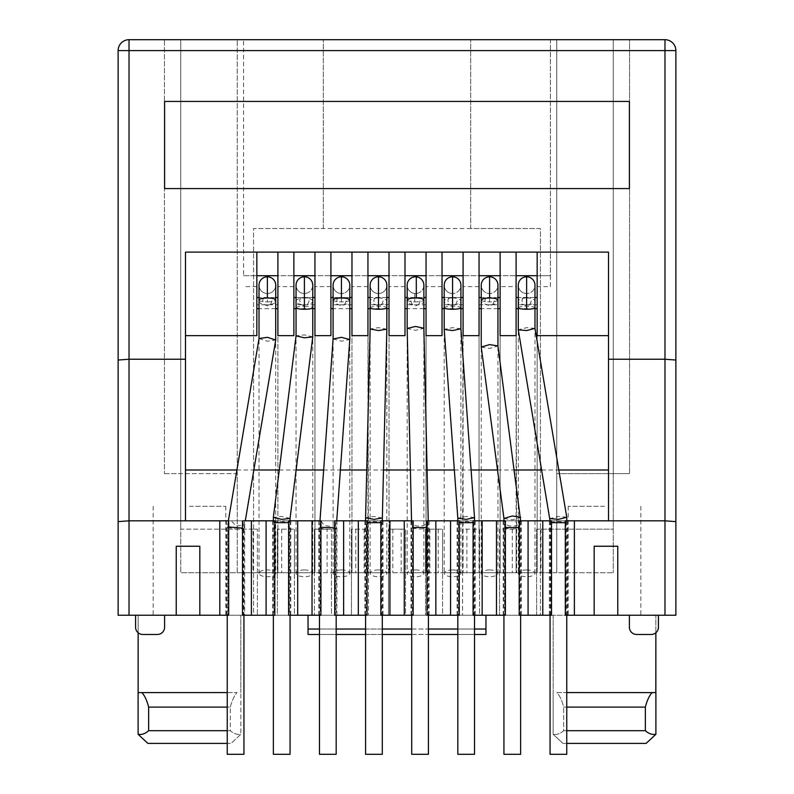 <?xml version="1.0" encoding="UTF-8"?>
<svg xmlns="http://www.w3.org/2000/svg" width="794" height="794" viewBox="0 0 794 794"><rect width="100%" height="100%" fill="white"/><g stroke="black" fill="none" stroke-linecap="round" stroke-linejoin="round"><path stroke-width="0.6" stroke-dasharray="3.97 2.98" d="M351.97 252.115L351.97 275.717L367.95 275.717L351.97 275.717L351.97 529.171L368.495 529.171L368.495 572.742L388.464 572.742L388.464 615.231L368.495 615.231L388.464 615.231L388.464 529.171L388.464 572.742L368.495 572.742L368.495 529.171L351.434 529.171L351.434 572.742L351.434 529.171L351.97 529.171L351.97 572.742L351.97 297.512L351.97 335.634L367.95 335.634L367.95 297.512L389.01 297.512L389.01 335.634L404.99 335.634L404.99 297.512L426.05 297.512L426.05 335.634L442.03 335.634L442.03 297.512L463.091 297.512L463.091 335.634L479.06 335.634L479.06 297.512L500.121 297.512L500.121 335.634M351.97 297.512L330.909 297.512L330.909 335.634L314.94 335.634L314.94 297.512L293.879 297.512L293.879 335.634L277.9 335.634L277.9 297.512L256.839 297.512L256.839 335.634L185.488 335.634L185.488 520.824L290.793 520.824L289.353 520.824L289.353 615.231L288.609 615.231L288.609 520.824L289.353 520.824M323.287 228.513L323.287 39.7L323.287 228.513L253.574 228.513L253.574 572.742L540.426 572.742L540.426 615.231L540.426 228.513L253.574 228.513L253.574 615.231L540.426 615.231L253.574 615.231L253.574 572.742L237.227 572.742L237.227 39.7L180.764 39.7L180.764 473.621L237.227 473.621L237.227 39.7L613.236 39.7L550.411 39.7L550.411 286.614L537.161 286.614L537.161 529.171L613.236 529.171L613.236 39.7L629.573 39.7L629.573 473.621L629.573 39.7L613.236 39.7L613.236 572.742L613.236 529.171L536.615 529.171L537.161 529.171L537.161 572.742L536.615 572.742L536.615 529.171L536.615 615.231L516.646 615.231L536.615 615.231L536.615 572.742L516.646 572.742L516.646 529.171L499.575 529.171L499.575 572.742L499.575 529.171L516.1 529.171L516.1 572.742L537.161 572.742L537.161 335.634M537.161 304.767L516.1 304.767L516.1 297.512L516.1 335.634M227.243 692.567L237.069 692.567C234.23 695.723 231.987 700.556 230.329 707.097L230.329 730.698C233.744 733.725 237.257 734.936 240.86 734.301L240.86 692.596L240.86 734.301L231.084 743.402L147.882 743.402L231.084 743.402L240.86 734.301C237.257 734.936 233.744 733.725 230.329 730.698L148.637 730.698C145.242 733.755 141.739 734.956 138.106 734.301M227.243 730.698L230.329 730.698L230.329 707.097L148.637 707.097L148.637 730.698M566.757 743.402L562.916 743.402L553.14 734.301L553.14 692.596L553.14 734.301L562.916 743.402L646.118 743.402M655.824 692.596L652.102 692.567C649.264 695.723 647.021 700.556 645.363 707.097L645.363 730.698L563.671 730.698C560.276 733.755 556.773 734.956 553.14 734.301C556.743 734.936 560.256 733.725 563.671 730.698L563.671 707.097L563.671 730.698L566.757 730.698M645.363 730.698C648.758 733.755 652.261 734.956 655.894 734.301M645.363 707.097L563.671 707.097C562.013 700.556 559.77 695.713 556.931 692.567L566.757 692.567M138.176 692.596L237.069 692.567C234.23 695.713 231.987 700.556 230.329 707.097L227.243 707.097M189.478 615.231L240.83 615.231L189.478 615.231M189.478 506.294L225.794 506.294L189.478 506.294M604.522 615.231L655.864 615.231L655.864 632.758L655.864 615.231L553.17 615.231L604.522 615.231M604.522 506.294L568.206 506.294L604.522 506.294M240.83 692.596L240.83 615.231L240.83 692.596M652.102 692.567L556.931 692.567C559.77 695.723 562.013 700.556 563.671 707.097L566.757 707.097M675.873 615.231L664.975 615.231L664.975 50.598L675.873 50.598A10.898 10.898 0 0 0 664.975 39.7L129.025 39.7A10.898 10.898 0 0 0 118.127 50.598L129.025 50.598L129.025 39.7M277.354 615.231L257.385 615.231L277.354 615.231L277.354 572.742L257.385 572.742L257.385 615.231L257.385 529.171L257.385 572.742L277.354 572.742L277.354 529.171L277.354 615.231M479.606 615.231L499.575 615.231L479.606 615.231L479.606 572.742L479.606 615.231M442.566 615.231L462.545 615.231L442.566 615.231L442.566 572.742L442.566 615.231M405.536 615.231L425.505 615.231L405.536 615.231L405.536 572.742L405.536 615.231M331.455 615.231L351.434 615.231L331.455 615.231L331.455 572.742L331.455 615.231M294.425 615.231L314.394 615.231L294.425 615.231L294.425 572.742L294.425 615.231M629.394 615.231L658.434 615.231L629.394 615.231L629.394 627.21A7.265 7.265 0 0 0 636.649 634.475L651.179 634.475A7.265 7.265 0 0 0 658.434 627.21L658.434 615.231M135.566 615.231L164.606 615.231L135.566 615.231L135.566 627.21A7.265 7.265 0 0 0 142.821 634.475L157.351 634.475A7.265 7.265 0 0 0 164.606 627.21L164.606 615.231M308.042 615.231L485.958 615.231L308.042 615.231L308.042 634.475L485.958 634.475L485.958 615.231M664.975 615.231L118.127 615.231M566.043 615.231L565.298 615.231L565.298 520.824L566.043 520.824L566.043 615.231L549.329 615.231L550.758 615.231L550.758 520.824L549.329 520.824L608.512 520.824L608.512 252.115M550.758 520.824L551.502 520.824L551.502 615.231L550.758 615.231M519.931 615.231L519.187 615.231L519.187 520.824L519.931 520.824L519.931 615.231L521.36 615.231L503.207 615.231L504.647 615.231L504.647 520.824L505.391 520.824L505.391 615.231L504.647 615.231M473.82 615.231L473.075 615.231L473.075 520.824L473.82 520.824L473.82 615.231L475.249 615.231L457.096 615.231L458.525 615.231L458.525 520.824L457.096 520.824L473.82 520.824M458.525 520.824L459.269 520.824L459.269 615.231L458.525 615.231M427.698 615.231L426.954 615.231L426.954 520.824L427.698 520.824L427.698 615.231L429.137 615.231L410.984 615.231L412.414 615.231L412.414 520.824L413.158 520.824L413.158 615.231L412.414 615.231M381.586 615.231L380.842 615.231L380.842 520.824L381.586 520.824L381.586 615.231L383.016 615.231L364.863 615.231L366.302 615.231L366.302 520.824L364.863 520.824L381.586 520.824M366.302 520.824L367.046 520.824L367.046 615.231L366.302 615.231M335.475 615.231L334.731 615.231L334.731 520.824L335.475 520.824L335.475 615.231L336.904 615.231L318.751 615.231L320.181 615.231L320.181 520.824L320.925 520.824L320.925 615.231L320.181 615.231M289.353 615.231L272.64 615.231L274.069 615.231L274.069 520.824L272.64 520.824L566.043 520.824M274.069 520.824L274.813 520.824L274.813 615.231L274.069 615.231M243.242 615.231L242.498 615.231L242.498 520.824L243.242 520.824L243.242 615.231L244.671 615.231L226.518 615.231L227.957 615.231L227.957 520.824L228.702 520.824L228.702 615.231L227.957 615.231M550.411 286.614L550.411 275.717L537.161 275.717L550.411 275.717L550.411 39.7L164.427 39.7L164.427 473.621L164.427 39.7L180.764 39.7L180.764 572.742L294.425 572.742L294.425 529.171L294.425 572.742L314.394 572.742L314.394 529.171L314.394 615.231L314.394 572.742L293.879 572.742L314.94 572.742L314.94 297.512M553.17 615.231L553.17 692.596L553.17 615.231M479.06 252.115L479.06 275.717L463.091 275.717L479.06 275.717L479.06 529.171L479.606 529.171L462.545 529.171L462.545 572.742L462.545 529.171L479.06 529.171L479.06 572.742L500.121 572.742L499.575 572.742L499.575 615.231L499.575 572.742L479.606 572.742L479.606 529.171L479.606 572.742L516.646 572.742L516.1 286.614L500.121 286.614L500.121 572.742L500.121 304.767L479.06 304.767L479.06 297.512M463.091 252.115L462.545 615.231L462.545 572.742L442.566 572.742L442.566 529.171L442.566 572.742L479.606 572.742L479.06 572.742L479.06 304.767M426.05 252.115L426.05 275.717L442.03 275.717L426.05 275.717L426.05 529.171L442.566 529.171L425.505 529.171L426.05 529.171L426.05 572.742L425.505 572.742L425.505 529.171L425.505 615.231L425.505 572.742L405.536 572.742L405.536 529.171L405.536 572.742L463.091 572.742L463.091 297.512M367.95 252.115L368.495 615.231L368.495 572.742L351.434 572.742L351.434 615.231L351.434 572.742L331.455 572.742L331.455 529.171L331.455 572.742L351.97 572.742L314.394 572.742L314.94 572.742L314.94 529.171L331.455 529.171L327.098 529.171L327.098 572.742M540.972 529.171L540.972 572.742L516.1 572.742L516.1 304.767M594.17 615.231L594.17 546.242L617.772 546.242L617.772 615.231M176.228 615.231L176.228 546.242L199.83 546.242L199.83 615.231M138.136 615.231L138.136 632.758L138.136 615.231M147.882 743.402L227.243 743.402M253.028 529.171L180.764 529.171L180.764 572.742L237.227 572.742L237.227 473.621L180.764 473.621L180.764 39.7L180.764 529.171L257.385 529.171L253.028 529.171L253.028 572.742M500.121 252.115L500.121 275.717L516.1 275.717L500.121 275.717L500.121 286.614M389.01 252.115L389.01 275.717L404.99 275.717L389.01 275.717L389.01 529.171L405.536 529.171L401.178 529.171L401.178 572.742L426.05 572.742L426.05 297.512M314.94 252.115L314.94 275.717L330.909 275.717L314.94 275.717L314.94 529.171L314.394 529.171L318.751 529.171L318.751 572.742M277.9 252.115L277.9 275.717L293.879 275.717L277.9 275.717L277.9 529.171L294.425 529.171L277.354 529.171L277.9 529.171L277.9 572.742L277.9 304.767L256.839 304.767L256.839 297.512M243.589 275.717L256.839 275.717L243.589 275.717L243.589 39.7L243.589 275.717M470.713 228.513L470.713 39.7L470.713 228.513L540.426 228.513L540.426 572.742L556.773 572.742L556.773 39.7L556.773 572.742L613.236 572.742L540.972 572.742M185.488 252.115L185.488 335.634M629.394 101.434L629.394 188.575L164.606 188.575L164.606 101.434M401.178 529.171L388.464 529.171L389.01 529.171L389.01 572.742L388.464 572.742L401.178 572.742M256.839 252.115L256.839 304.767M281.711 529.171L281.711 572.742M503.932 529.171L503.932 572.742M475.249 529.171L475.249 572.742M466.902 529.171L466.902 572.742M438.209 529.171L438.209 572.742M442.03 252.115L442.03 297.512M429.862 529.171L429.862 572.742M404.99 252.115L404.99 297.512M392.822 529.171L392.822 572.742M364.138 529.171L364.138 572.742M389.01 304.767L367.95 304.767L367.95 572.742L389.01 572.742L389.01 297.512M355.791 529.171L355.791 572.742M327.098 529.171L318.751 529.171M330.909 252.115L330.909 297.512M290.068 529.171L290.068 572.742M293.879 252.115L293.879 297.512M319.476 634.475L336.18 634.475M365.587 634.475L382.291 634.475M411.709 634.475L428.413 634.475M457.82 634.475L474.524 634.475M512.289 529.171L512.289 572.742M504.647 520.824L519.931 520.824M412.414 520.824L427.698 520.824M320.181 520.824L335.475 520.824M227.957 520.824L243.242 520.824M141.898 692.567C144.736 695.723 146.979 700.556 148.637 707.097M164.427 473.621L180.764 473.621L164.427 473.621M613.236 473.621L556.773 473.621L629.573 473.621L613.236 473.621L613.236 39.7L613.236 473.621M236.91 469.988L253.842 469.988M279.289 469.988L296.122 469.988M323.644 469.988L340.388 469.988M366.739 469.988L383.452 469.988M410.379 469.988L427.093 469.988M454.347 469.988L471.09 469.988M497.52 469.988L514.363 469.988M541.865 469.988L558.807 469.988M537.161 286.614L537.161 252.115M516.1 252.115L516.1 286.614M386.837 297.512L370.133 297.512M416.294 297.939A8.347 3.394 180 0 1 423.867 301.323L423.867 297.512L407.163 297.512L407.163 301.323A8.347 3.394 180 0 1 415.52 297.919A8.347 3.394 180 0 1 416.294 297.939L416.294 276.848A8.347 8.347 0 0 0 407.163 285.165A8.347 8.347 0 0 0 414.746 293.482A8.347 8.347 0 0 1 407.163 285.165M460.907 297.512L444.203 297.512M497.947 297.512L481.243 297.512L481.243 301.323A8.347 3.394 180 0 1 489.59 297.919L489.59 276.808A8.347 8.347 0 0 0 481.243 285.165A8.347 8.347 0 0 0 489.59 293.512A8.347 8.347 0 0 1 481.243 285.165M534.977 297.512L518.284 297.512M275.717 573.328A8.347 3.394 -0 0 0 267.37 569.933A8.347 3.394 -0 0 0 259.023 573.328A8.347 3.394 -0 0 0 267.37 576.722A8.347 3.394 -0 0 0 275.717 573.328L275.717 301.323A8.347 3.394 180 0 1 270.446 304.479L267.37 305.938L264.293 304.479A8.347 3.394 180 0 1 259.023 301.323A8.347 3.394 180 0 1 267.37 297.919A8.347 3.394 180 0 1 275.717 301.323L275.717 297.512L259.023 297.512M301.333 304.479L304.41 305.938L307.486 304.479C310.256 299.924 309.223 297.641 304.41 297.611C299.586 297.641 298.564 299.924 301.333 304.479A8.347 3.394 180 0 1 296.053 301.323A8.347 3.394 180 0 1 304.41 297.919A8.347 3.394 180 0 1 312.757 301.323L312.757 297.512L296.053 297.512M349.797 297.512L333.093 297.512M277.9 297.512L277.9 304.767M516.1 297.512L537.161 297.512M367.95 304.767L367.95 297.512M500.121 297.512L500.121 304.767M259.023 338.572L267.37 341.202L275.717 340.001M231.243 520.824L244.671 520.824L231.243 520.824L236.255 526.104L244.612 524.864L244.562 520.824L245.286 520.824M228.354 520.824L227.243 527.395L235.758 529.072L243.947 528.794L242.498 528.099M227.243 527.375L228.702 526.968M243.947 754.3L227.243 754.3M259.023 299.953A8.347 1.935 180 0 0 267.37 301.889L267.37 293.512A8.347 8.347 0 0 1 259.023 285.165A8.347 8.347 0 0 0 267.37 293.512A8.347 8.347 0 0 0 275.717 285.165A8.347 8.347 0 0 1 267.37 293.512A8.347 8.347 0 0 1 259.023 285.165A8.347 8.347 0 0 0 267.37 293.512A8.347 8.347 0 0 0 275.717 285.165A8.347 8.347 0 0 0 267.37 276.808A8.347 8.347 0 0 0 259.023 285.165A8.347 8.347 0 0 1 267.37 276.808A8.347 8.347 0 0 1 275.717 285.165M270.446 304.479C273.215 299.924 272.193 297.641 267.37 297.611C262.546 297.641 261.524 299.924 264.293 304.479M489.59 569.933A8.347 3.394 -0 0 0 481.243 573.328A8.347 3.394 -0 0 0 489.59 576.722A8.347 3.394 -0 0 0 497.947 573.328A8.347 3.394 -0 0 0 489.59 569.933M489.59 297.919A8.347 3.394 180 0 1 497.947 301.323A8.347 3.394 180 0 1 492.667 304.479L489.59 305.938L486.514 304.479A8.347 3.394 180 0 1 481.243 301.323L481.243 573.328M519.187 527.534L520.636 528.079L512.289 529.062L503.932 528.079L505.391 527.534M503.942 518.492L512.289 519.852L520.636 517.39M504.359 520.824L520.219 520.824C519.405 524.586 516.755 526.313 512.289 526.005C507.813 526.313 505.163 524.586 504.359 520.824L520.219 520.824M520.636 754.3L503.932 754.3M481.243 347.107L489.59 348.457L497.947 345.976M497.947 573.328L497.947 285.165A8.347 8.347 0 0 1 489.59 293.512A8.347 8.347 0 0 0 497.947 285.165A8.347 8.347 0 0 0 489.59 276.808M492.667 304.479C495.436 299.924 494.414 297.641 489.59 297.611C484.777 297.641 483.745 299.924 486.514 304.479M333.093 338.969L341.44 341.202L349.797 339.584M328.488 520.824L321.431 520.824C322.304 524.02 324.538 525.757 328.111 526.025C333.609 527.087 336.477 525.35 336.725 520.824L328.488 520.824M319.982 520.824L319.476 527.782C320.012 528.397 322.791 528.824 327.823 529.062L327.892 529.062C332.894 529.171 335.654 528.943 336.18 528.377L336.18 615.231M319.476 615.231L319.476 527.782L320.925 527.285M321.431 520.824L336.725 520.824L336.18 528.387L334.731 527.772M341.44 569.933A8.347 3.394 -0 0 0 333.093 573.328A8.347 3.394 -0 0 0 341.44 576.722A8.347 3.394 -0 0 0 349.797 573.328A8.347 3.394 -0 0 0 341.44 569.933M341.44 297.919A8.347 3.394 180 0 1 349.797 301.323A8.347 3.394 180 0 1 344.527 304.479L341.44 305.938L338.363 304.479A8.347 3.394 180 0 1 333.093 301.323A8.347 3.394 180 0 1 341.44 297.919L341.44 276.808A8.347 8.347 0 0 0 333.093 285.165A8.347 8.347 0 0 0 341.44 293.512A8.347 8.347 0 0 0 349.797 285.165A8.347 8.347 0 0 1 341.44 293.512A8.347 8.347 0 0 1 333.093 285.165A8.347 8.347 0 0 0 341.44 293.512A8.347 8.347 0 0 1 333.093 285.165A8.347 8.347 0 0 1 341.44 276.808A8.347 8.347 0 0 1 349.797 285.165A8.347 8.347 0 0 0 341.44 276.808M344.527 304.479C347.296 299.924 346.263 297.641 341.44 297.611C336.626 297.641 335.594 299.924 338.363 304.479M336.18 754.3L319.476 754.3M407.163 328.468L415.52 330.304L423.867 328.279M419.847 520.824L411.739 520.824C412.423 524.804 415.173 526.531 419.966 526.015C424.125 526.114 426.656 524.387 427.539 520.824L419.847 520.824M426.954 527.454L428.413 527.99L420.056 529.062L411.709 528.179L413.158 527.603M428.413 754.3L411.709 754.3M415.52 569.933A8.347 3.394 -0 0 0 407.163 573.328A8.347 3.394 -0 0 0 415.52 576.722A8.347 3.394 -0 0 0 423.867 573.328A8.347 3.394 -0 0 0 415.52 569.933M423.867 573.328L423.867 301.323A8.347 3.394 180 0 1 418.597 304.479L415.52 305.938L412.443 304.479A8.347 3.394 180 0 1 407.163 301.323L407.163 573.328M407.163 299.953A8.347 1.935 180 0 0 414.746 301.879L414.746 293.482A8.347 8.347 0 0 0 415.52 293.512A8.347 8.347 0 0 1 414.746 293.482L414.746 297.621C410.567 297.939 409.803 300.231 412.443 304.479M423.867 285.165A8.347 8.347 0 0 1 415.52 293.512A8.347 8.347 0 0 0 423.867 285.165A8.347 8.347 0 0 0 416.294 276.848M418.597 304.479C421.455 299.636 420.175 297.353 414.746 297.621M428.413 615.231L428.244 520.824M411.739 520.824L427.539 520.824M526.63 569.933A8.347 3.394 -0 0 0 518.284 573.328A8.347 3.394 -0 0 0 526.63 576.722A8.347 3.394 -0 0 0 534.977 573.328A8.347 3.394 -0 0 0 526.63 569.933M526.63 297.919A8.347 3.394 180 0 1 534.977 301.323A8.347 3.394 180 0 1 529.707 304.479L526.63 305.938L523.554 304.479A8.347 3.394 180 0 1 518.284 301.323A8.347 3.394 180 0 1 526.63 297.919L526.63 276.808A8.347 8.347 0 0 0 518.284 285.165A8.347 8.347 0 0 0 526.63 293.512A8.347 8.347 0 0 1 518.284 285.165L518.284 573.328M534.977 328.398L526.63 327.634L518.284 329.778M566.747 517.202L558.4 516.447L550.053 518.611M565.298 522.69L566.757 522.273L558.4 521.539L550.053 522.273L551.502 522.69M566.757 754.3L550.053 754.3M534.977 573.328L534.977 285.165A8.347 8.347 0 0 1 526.63 293.512A8.347 8.347 0 0 0 534.977 285.165A8.347 8.347 0 0 0 526.63 276.808M529.707 304.479C532.476 299.924 531.454 297.641 526.63 297.611C521.807 297.641 520.785 299.924 523.554 304.479M312.757 336.864L304.41 334.899L296.053 335.842M290.068 518.422L281.711 516.447L273.364 517.38M288.609 522.69L290.068 522.273L281.711 521.539L273.364 522.273L274.813 522.69M290.068 754.3L273.364 754.3M304.41 569.933A8.347 3.394 -0 0 0 296.053 573.328A8.347 3.394 -0 0 0 304.41 576.722A8.347 3.394 -0 0 0 312.757 573.328A8.347 3.394 -0 0 0 304.41 569.933M304.41 297.919L304.41 276.808A8.347 8.347 0 0 0 296.053 285.165A8.347 8.347 0 0 0 304.41 293.512A8.347 8.347 0 0 0 312.757 285.165A8.347 8.347 0 0 0 304.41 276.808A8.347 8.347 0 0 0 296.053 285.165A8.347 8.347 0 0 0 304.41 293.512A8.347 8.347 0 0 1 296.053 285.165A8.347 8.347 0 0 0 304.41 293.512L304.41 297.611M312.757 285.165A8.347 8.347 0 0 1 304.41 293.512A8.347 8.347 0 0 0 312.757 285.165M452.56 569.933A8.347 3.394 -0 0 0 444.203 573.328A8.347 3.394 -0 0 0 452.56 576.722A8.347 3.394 -0 0 0 460.907 573.328A8.347 3.394 -0 0 0 452.56 569.933M452.56 297.919A8.347 3.394 180 0 1 460.907 301.323A8.347 3.394 180 0 1 455.637 304.479L452.56 305.938L449.473 304.479A8.347 3.394 180 0 1 444.203 301.323A8.347 3.394 180 0 1 452.56 297.919L452.56 276.808A8.347 8.347 0 0 0 444.203 285.165A8.347 8.347 0 0 0 452.56 293.512A8.347 8.347 0 0 1 444.203 285.165L444.203 573.328M460.907 328.795L452.56 327.634L444.203 329.391M474.524 517.609L466.177 516.447L457.82 518.214M473.075 522.69L474.524 522.273L466.177 521.539L457.82 522.273L459.269 522.69M474.524 754.3L457.82 754.3M460.907 573.328L460.907 285.165A8.347 8.347 0 0 1 452.56 293.512A8.347 8.347 0 0 0 460.907 285.165A8.347 8.347 0 0 0 452.56 276.808M455.637 304.479C458.406 299.924 457.374 297.641 452.56 297.611C447.737 297.641 446.714 299.924 449.473 304.479M378.48 569.933A8.347 3.394 -0 0 0 370.133 573.328A8.347 3.394 -0 0 0 378.48 576.722A8.347 3.394 -0 0 0 386.837 573.328A8.347 3.394 -0 0 0 378.48 569.933M378.48 297.919A8.347 3.394 180 0 1 386.837 301.323A8.347 3.394 180 0 1 381.557 304.479L378.48 305.938L375.403 304.479A8.347 3.394 180 0 1 370.133 301.323A8.347 3.394 180 0 1 378.48 297.919L378.48 276.808A8.347 8.347 0 0 0 370.133 285.165A8.347 8.347 0 0 0 378.48 293.512A8.347 8.347 0 0 1 370.133 285.165A8.347 8.347 0 0 0 378.48 293.512A8.347 8.347 0 0 0 386.837 285.165A8.347 8.347 0 0 1 378.48 293.512A8.347 8.347 0 0 1 370.133 285.165A8.347 8.347 0 0 1 378.48 276.808A8.347 8.347 0 0 1 386.837 285.165A8.347 8.347 0 0 0 378.48 276.808M386.837 329.192L378.48 327.634L370.133 328.994M382.291 518.016L373.944 516.447L365.587 517.817M380.842 522.69L382.291 522.273L373.944 521.539L365.587 522.273L367.046 522.69M382.291 754.3L365.587 754.3M381.557 304.479C384.326 299.924 383.303 297.641 378.48 297.611C373.666 297.641 372.634 299.924 375.403 304.479M349.797 308.638L333.093 308.638M312.757 308.638L296.053 308.638M275.717 308.638L259.023 308.638M534.977 308.638L518.284 308.638M497.947 308.638L481.243 308.638M460.907 308.638L444.203 308.638M423.867 308.638L407.163 308.638M386.837 308.638L370.133 308.638M664.975 39.7L664.975 50.598L129.025 50.598L129.025 615.231M319.476 629.027L336.18 629.027M365.587 629.027L382.291 629.027M411.709 629.027L428.413 629.027M457.82 629.027L474.524 629.027M308.042 629.027L485.958 629.027M256.839 286.614L243.589 286.614M479.06 286.614L463.091 286.614M442.03 286.614L426.05 286.614M404.99 286.614L389.01 286.614M367.95 286.614L351.97 286.614M330.909 286.614L314.94 286.614M293.879 286.614L277.9 286.614M426.05 304.767L404.99 304.767M463.091 304.767L442.03 304.767M314.94 304.767L293.879 304.767M351.97 304.767L330.909 304.767M267.37 301.889A8.347 1.935 180 0 0 275.717 299.953M267.37 297.919L267.37 276.808M267.37 293.512L267.37 297.611M270.139 304.767L264.601 304.767M481.243 299.953A8.347 1.935 180 0 0 489.59 301.889A8.347 1.935 180 0 0 497.947 299.953M489.59 297.611L489.59 301.889M492.369 304.767L486.821 304.767M333.093 299.953A8.347 1.935 180 0 0 341.44 301.889A8.347 1.935 180 0 0 349.797 299.953M349.797 573.328L349.797 285.165A8.347 8.347 0 0 1 341.44 293.512L341.44 301.889M341.44 293.512L341.44 297.611M344.219 304.767L338.671 304.767M414.746 301.879A8.347 1.935 180 0 0 415.52 301.889A8.347 1.935 180 0 0 423.867 299.953M418.289 304.767L412.741 304.767M518.284 307.784A8.347 1.469 180 0 1 526.63 306.315A8.347 1.469 180 0 1 534.977 307.784M526.63 306.315L526.63 297.611M529.399 304.767L523.861 304.767M296.053 307.784A8.347 1.469 180 0 1 304.41 306.315L304.41 293.512M312.757 573.328L312.757 301.323A8.347 3.394 180 0 1 307.486 304.479M304.41 306.315A8.347 1.469 180 0 1 312.757 307.784M307.179 304.767L301.631 304.767M444.203 307.784A8.347 1.469 180 0 1 452.56 306.315A8.347 1.469 180 0 1 460.907 307.784M452.56 306.315L452.56 297.611M455.329 304.767L449.781 304.767M370.133 307.784A8.347 1.469 180 0 1 378.48 306.315A8.347 1.469 180 0 1 386.837 307.784M378.48 306.315L378.48 293.512A8.347 8.347 0 0 0 386.837 285.165L386.837 573.328M378.48 293.512L378.48 297.611M381.259 304.767L375.711 304.767M225.794 506.294L225.794 615.231M640.827 506.294L640.827 615.231M568.206 506.294L568.206 615.231M153.173 506.294L153.173 615.231M549.329 520.824L549.329 615.231M567.482 520.824L567.482 615.231M457.096 520.824L457.096 615.231M475.249 520.824L475.249 615.231M364.863 520.824L364.863 615.231M383.016 520.824L383.016 615.231M272.64 520.824L272.64 615.231M290.793 520.824L290.793 615.231M503.207 520.824L503.207 615.231M521.36 520.824L521.36 615.231M410.984 520.824L410.984 615.231M429.137 520.824L429.137 615.231M318.751 520.824L318.751 615.231M336.904 520.824L336.904 615.231M226.518 520.824L226.518 615.231M244.671 523.841L244.671 615.231M259.023 573.328L259.023 285.165M227.243 527.395L227.243 615.231M243.947 528.774L243.947 615.231M244.612 524.864L243.947 528.794M503.932 615.231L503.932 520.824M520.636 615.231L520.636 520.824M333.093 573.328L333.093 285.165M411.709 615.231L411.54 520.824M550.053 615.231L550.053 520.824M566.757 615.231L566.757 520.824M273.364 520.824L273.364 615.231M296.053 573.328L296.053 285.165M290.068 520.824L290.068 615.231M457.82 615.231L457.82 520.824M474.524 615.231L474.524 520.824M370.133 573.328L370.133 285.165M365.587 520.824L365.587 615.231M382.291 520.824L382.291 615.231"/><path stroke-width="1.19" d="M655.894 734.301L646.118 743.402L655.894 734.301L655.894 692.596L655.894 734.301C652.291 734.936 648.777 733.725 645.363 730.698L645.363 707.097L566.757 707.097M138.136 692.596L138.136 632.758L138.136 692.596L227.243 692.567M227.243 707.097L148.637 707.097L148.637 730.698C145.242 733.755 141.739 734.956 138.106 734.301L147.882 743.402L138.106 734.301L138.106 692.596L138.106 734.301M566.757 692.567L655.824 692.596L655.864 632.758L655.864 692.596M645.363 707.097C647.021 700.556 649.264 695.713 652.102 692.567M675.873 360.039L675.873 50.598L675.873 615.231L675.873 360.039L664.975 359.235L664.975 520.824L675.873 521.628M129.025 39.7L129.025 50.598L118.127 50.598L118.127 615.231L118.127 50.598A10.898 10.898 0 0 1 129.025 39.7L664.975 39.7A10.898 10.898 0 0 1 675.873 50.598L664.975 50.598L664.975 359.235L608.512 359.235L608.512 520.824L664.975 520.824L664.975 615.231L675.873 615.231M608.512 520.824L565.298 520.824L565.298 615.231L664.975 615.231M542.788 615.231L551.502 615.231L551.502 520.824L528.079 520.824L528.079 615.231L542.788 615.231L542.788 520.824M528.079 520.824L519.187 520.824L519.187 615.231L528.079 615.231M505.391 615.231L496.488 615.231L496.488 520.824L505.391 520.824L505.391 615.231M482.147 615.231L482.147 520.824L473.075 520.824L473.075 615.231L496.488 615.231M450.555 615.231L459.269 615.231L459.269 520.824L435.856 520.824L435.856 615.231L450.555 615.231L450.555 520.824M435.856 520.824L426.954 520.824L426.954 615.231L435.856 615.231M413.158 615.231L404.265 615.231L404.265 520.824L413.158 520.824L413.158 615.231M389.923 615.231L389.923 520.824L380.842 520.824L380.842 615.231L404.265 615.231M358.332 615.231L367.046 615.231L367.046 520.824L343.623 520.824L343.623 615.231L358.332 615.231L358.332 520.824M343.623 520.824L334.731 520.824L334.731 615.231L343.623 615.231M320.925 615.231L312.032 615.231L312.032 520.824L320.925 520.824L320.925 615.231M297.69 615.231L297.69 520.824L288.609 520.824L288.609 615.231L312.032 615.231M266.099 615.231L274.813 615.231L274.813 520.824L251.39 520.824L251.39 615.231L266.099 615.231L266.099 520.824M251.39 520.824L242.498 520.824L242.498 615.231L251.39 615.231M228.702 615.231L219.799 615.231L219.799 520.824L228.702 520.824L228.702 615.231M118.127 615.231L219.799 615.231M219.799 520.824L185.488 520.824L185.488 252.115L608.512 252.115L608.512 359.235M185.488 359.235L129.025 359.235L118.127 360.039M629.394 101.434L629.394 188.575L164.606 188.575L164.606 101.434L629.394 101.434L164.606 101.434M594.17 615.231L594.17 546.242L617.772 546.242L617.772 615.231M574.38 520.824L574.38 615.231M658.434 615.231L658.434 627.21A7.265 7.265 0 0 1 651.179 634.475L636.649 634.475A7.265 7.265 0 0 1 629.394 627.21L629.394 615.231M135.566 615.231L135.566 627.21A7.265 7.265 0 0 0 142.821 634.475L157.351 634.475A7.265 7.265 0 0 0 164.606 627.21L164.606 615.231M308.042 615.231L308.042 629.027L319.476 629.027M474.524 634.475L485.958 634.475L485.958 615.231M319.476 634.475L308.042 634.475L308.042 629.027M199.83 615.231L199.83 546.242L176.228 546.242L176.228 615.231M537.161 275.717L516.1 275.717M500.121 275.717L479.06 275.717M463.091 275.717L442.03 275.717M426.05 275.717L404.99 275.717M389.01 275.717L367.95 275.717M351.97 275.717L330.909 275.717M314.94 275.717L293.879 275.717M277.9 275.717L256.839 275.717M185.488 335.634L256.839 335.634L256.839 252.115L277.9 252.115L277.9 335.634L293.879 335.634L293.879 252.115L314.94 252.115L314.94 335.634L330.909 335.634L330.909 252.115L426.05 252.115L426.05 335.634L442.03 335.634L442.03 252.115L426.05 252.115M442.03 252.115L463.091 252.115L463.091 335.634L479.06 335.634L479.06 252.115L463.091 252.115M479.06 252.115L500.121 252.115L500.121 335.634L516.1 335.634L500.121 335.634M516.1 335.634L516.1 252.115L500.121 252.115M516.1 252.115L537.161 252.115L537.161 335.634L608.512 335.634L537.161 335.634M608.512 252.115L537.161 252.115M256.839 252.115L185.488 252.115M293.879 252.115L277.9 252.115M330.909 252.115L314.94 252.115M646.118 743.402L566.757 743.402M336.18 634.475L365.587 634.475M382.291 634.475L411.709 634.475M428.413 634.475L457.82 634.475M118.127 521.628L129.025 520.824L129.025 50.598L664.975 50.598L664.975 39.7M482.147 520.824L496.488 520.824M389.923 520.824L404.265 520.824M297.69 520.824L312.032 520.824M185.488 520.824L129.025 520.824L129.025 615.231M141.898 692.567C144.736 695.723 146.979 700.556 148.637 707.097M227.243 743.402L147.882 743.402M185.488 469.988L236.91 469.988M253.842 469.988L279.289 469.988M296.122 469.988L323.644 469.988M340.388 469.988L366.739 469.988M383.452 469.988L410.379 469.988M427.093 469.988L454.347 469.988M471.09 469.988L497.52 469.988M514.363 469.988L541.865 469.988M558.807 469.988L608.512 469.988M645.363 730.698L566.757 730.698M227.243 730.698L148.637 730.698M351.97 252.115L351.97 335.634L367.95 335.634L367.95 252.115M389.01 297.512L386.837 297.512M370.133 297.512L367.95 297.512M389.01 252.115L389.01 335.634L404.99 335.634L404.99 252.115M426.05 297.512L423.867 297.512L423.867 285.165A8.347 8.347 0 0 0 416.294 276.848L416.294 298.028A8.347 1.935 180 0 0 415.52 298.018A8.347 1.935 180 0 0 407.163 299.953L407.163 285.165A8.347 8.347 0 0 1 416.294 276.848M407.163 285.165L407.163 297.512L404.99 297.512M463.091 297.512L460.907 297.512M444.203 297.512L442.03 297.512M500.121 297.512L497.947 297.512M520.636 520.824L497.937 345.946L497.947 299.953A8.347 1.935 180 0 0 489.59 298.018A8.347 1.935 180 0 0 481.243 299.953L481.243 285.165L481.243 297.512L479.06 297.512M537.161 297.512L534.977 297.512M518.284 297.512L516.1 297.512M277.9 297.512L275.717 297.512L275.717 285.165A8.347 8.347 0 0 0 267.37 276.808L267.37 298.018A8.347 1.935 180 0 0 259.023 299.953L259.023 338.572L228.354 520.824M259.023 297.512L256.839 297.512M314.94 297.512L312.757 297.512L312.757 285.165A8.347 8.347 0 0 0 304.41 276.808A8.347 8.347 0 0 1 312.757 285.165L312.757 307.784A8.347 1.469 180 0 1 304.41 309.243A8.347 1.469 180 0 1 296.053 307.784L296.053 335.852L304.41 337.827L312.757 336.894L312.757 307.784M296.053 297.512L293.879 297.512M351.97 297.512L349.797 297.512M333.093 297.512L330.909 297.512M245.286 520.824L275.717 340.001L267.37 337.331L259.023 338.532M228.702 526.968L242.498 528.099M227.243 615.231L227.243 754.3L243.947 754.3L243.947 615.231M259.023 285.165A8.347 8.347 0 0 1 267.37 276.808A8.347 8.347 0 0 0 259.023 285.165L259.023 299.953M481.243 285.165A8.347 8.347 0 0 1 489.59 276.808A8.347 8.347 0 0 1 497.947 285.165L497.947 299.953M505.391 527.534L519.187 527.534M520.636 517.341L512.289 515.981L503.942 518.492L481.243 347.107L481.243 299.953M503.932 615.231L503.932 754.3L520.636 754.3L520.636 615.231M497.937 345.946L489.59 344.596L481.243 347.047M336.725 520.824L349.797 339.554L341.44 337.331L333.093 338.978L333.093 285.165A8.347 8.347 0 0 1 341.44 276.808A8.347 8.347 0 0 1 349.797 285.165L349.797 299.953A8.347 1.935 180 0 0 341.44 298.018A8.347 1.935 180 0 0 333.093 299.953M320.925 527.285L334.731 527.772M319.476 615.231L319.476 754.3L336.18 754.3L336.18 615.231M413.158 527.603L426.954 527.454M428.244 520.824L423.867 328.269L415.52 326.443L407.163 328.468L407.163 299.953M411.709 615.231L411.709 754.3L428.413 754.3L428.413 615.231M518.284 285.165A8.347 8.347 0 0 1 526.63 276.808A8.347 8.347 0 0 1 534.977 285.165L534.977 307.784A8.347 1.469 180 0 1 526.63 309.243A8.347 1.469 180 0 1 518.284 307.784L518.284 285.165M518.284 307.784L518.284 329.818L526.63 330.562L534.977 328.379M550.053 518.591L558.4 519.375L566.757 517.241L534.977 328.398L534.977 307.784M551.502 522.69L565.298 522.69M550.053 615.231L550.053 754.3L566.757 754.3L566.757 615.231M296.053 335.822L273.364 517.38L281.711 519.375L290.068 518.422L290.068 520.824M274.813 522.69L288.609 522.69M273.364 615.231L273.364 754.3L290.068 754.3L290.068 615.231M296.053 307.784L296.053 285.165A8.347 8.347 0 0 1 304.41 276.808L304.41 309.243M444.203 285.165A8.347 8.347 0 0 1 452.56 276.808A8.347 8.347 0 0 1 460.907 285.165L460.907 307.784A8.347 1.469 180 0 1 452.56 309.243A8.347 1.469 180 0 1 444.203 307.784L444.203 285.165M457.82 518.204L444.203 329.411L452.56 330.562L460.907 328.785M457.82 520.824L457.82 518.214L466.177 519.375L474.524 517.628L460.907 328.795L460.907 307.784M459.269 522.69L473.075 522.69M457.82 615.231L457.82 754.3L474.524 754.3L474.524 615.231M386.837 329.192L386.837 307.784A8.347 1.469 180 0 1 378.48 309.243A8.347 1.469 180 0 1 370.133 307.784L370.133 329.004L378.48 330.562L386.837 329.192L382.291 520.824M370.133 328.994L365.587 517.817L373.944 519.375L382.291 518.016M367.046 522.69L380.842 522.69M365.587 615.231L365.587 754.3L382.291 754.3L382.291 615.231M370.133 307.784L370.133 285.165A8.347 8.347 0 0 1 378.48 276.808A8.347 8.347 0 0 1 386.837 285.165L386.837 307.784M351.97 308.638L349.797 308.638M333.093 308.638L330.909 308.638M314.94 308.638L312.757 308.638M296.053 308.638L293.879 308.638M277.9 308.638L275.717 308.638M259.023 308.638L256.839 308.638M537.161 308.638L534.977 308.638M518.284 308.638L516.1 308.638M500.121 308.638L497.947 308.638M481.243 308.638L479.06 308.638M463.091 308.638L460.907 308.638M444.203 308.638L442.03 308.638M426.05 308.638L423.867 308.638M407.163 308.638L404.99 308.638M389.01 308.638L386.837 308.638M370.133 308.638L367.95 308.638M336.18 629.027L365.587 629.027M382.291 629.027L411.709 629.027M428.413 629.027L457.82 629.027M474.524 629.027L485.958 629.027M275.717 339.921L275.717 299.953A8.347 1.935 180 0 0 267.37 298.018M489.59 298.018L489.59 276.808M333.093 285.165A8.347 8.347 0 0 1 341.44 276.808L341.44 298.018M423.867 328.279L423.867 299.953A8.347 1.935 180 0 0 416.294 298.028M526.63 276.808L526.63 309.243M296.053 285.165A8.347 8.347 0 0 1 304.41 276.808M452.56 276.808L452.56 309.243M370.133 285.165A8.347 8.347 0 0 1 378.48 276.808L378.48 309.243M275.717 299.953L275.717 285.165M503.932 520.824L503.932 518.432M333.093 338.949L319.982 520.824M349.797 299.953L349.797 339.554M411.54 520.824L407.163 328.468M423.867 299.953L423.867 285.165M550.053 520.824L518.284 329.818M566.757 520.824L566.757 517.241M273.364 517.41L273.364 520.824M312.757 336.894L290.058 518.452M444.203 329.391L444.203 307.784M474.524 520.824L474.524 517.628M365.587 517.817L365.587 520.824"/></g></svg>

